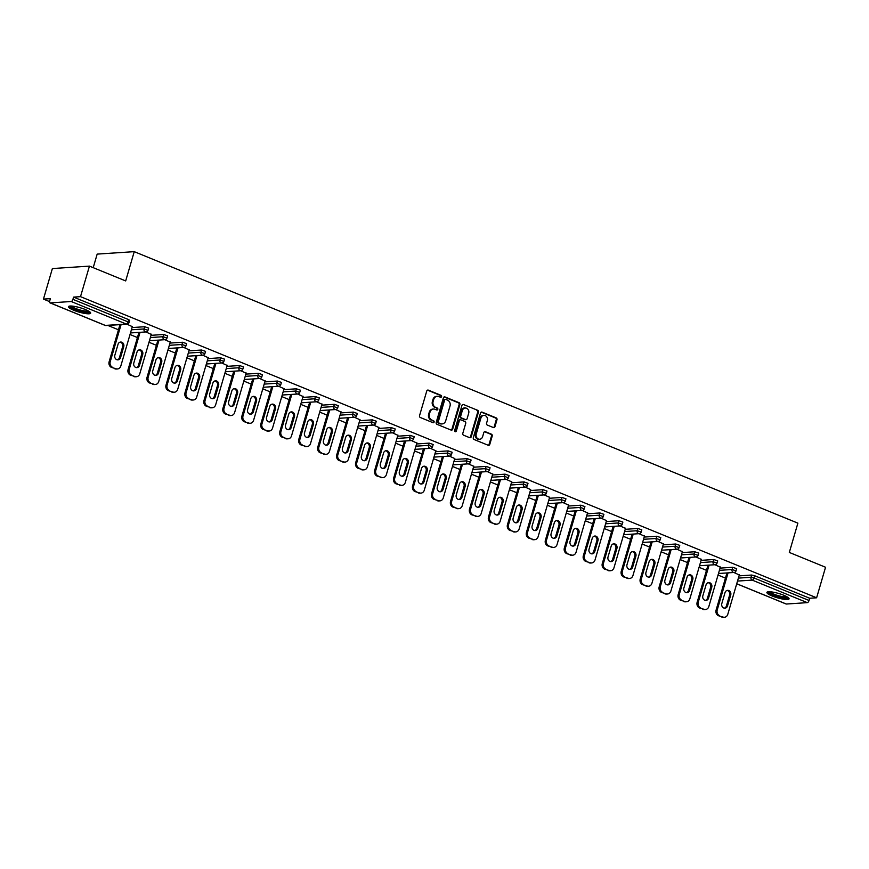 <?xml version="1.0" encoding="UTF-8"?>
<svg xmlns="http://www.w3.org/2000/svg" width="869" height="869" viewBox="0 0 869 869"><rect width="100%" height="100%" fill="white"/><g stroke="black" fill="none" stroke-linecap="round" stroke-linejoin="round"><path stroke-width="1.3" d="M441.582 396.622A1.021 0.88 86.2 0 0 441.028 395.33L428.341 390.138A1.456 1.26 86.2 0 0 426.755 391.017L419.542 415.654A1.456 1.26 86.2 0 0 420.335 417.511L433.023 422.703A1.021 0.88 86.2 0 0 433.577 420.781L431.936 420.107A4.649 4.03 86.2 0 1 429.405 414.165L430.003 412.112A4.649 4.03 86.2 0 1 433.512 409.038A4.649 4.03 86.2 0 1 435.097 409.299L436.749 409.972A1.021 0.88 86.2 0 0 437.303 408.05L435.662 407.387A4.649 4.03 86.2 0 1 433.12 401.445L433.729 399.392A4.649 4.03 86.2 0 1 437.237 396.307A4.649 4.03 86.2 0 1 438.823 396.568L440.464 397.242A1.021 0.88 86.2 0 0 441.582 396.622M440.431 397.231A1.021 0.88 86.2 0 0 440.29 395.373L427.602 390.181A1.456 1.26 86.2 0 0 427.483 390.148M432.99 422.682A1.021 0.88 86.2 0 0 432.838 420.835L431.936 420.107M436.716 409.962A1.021 0.88 86.2 0 0 436.564 408.104L435.662 407.387M783.762 595.243A11.558 2.259 -163.7 0 0 766.892 592.386A11.558 2.259 -163.7 0 0 772.193 596.004A11.558 2.259 -163.7 0 0 789.063 598.871A11.558 2.259 -163.7 0 0 783.762 595.243M85.347 309.527A11.558 2.259 -163.7 0 0 68.477 306.67A11.558 2.259 -163.7 0 0 73.778 310.287A11.558 2.259 -163.7 0 0 90.658 313.155A11.558 2.259 -163.7 0 0 85.347 309.527M493.375 427.548A1.456 1.26 86.2 0 0 494.972 426.668L496.992 419.749A1.456 1.26 86.2 0 0 496.199 417.891L482.11 412.134A1.456 1.26 86.2 0 0 480.514 413.014L473.312 437.65A1.456 1.26 86.2 0 0 474.105 439.508L488.193 445.265A1.456 1.26 86.2 0 0 489.779 444.385L492.223 436.042A1.456 1.26 86.2 0 0 491.43 434.185L485.402 431.719A1.456 1.26 86.2 0 0 483.816 432.599L482.599 436.738A3.889 3.367 86.2 0 1 476.212 434.12L480.959 417.902A3.889 3.367 86.2 0 1 487.346 420.52L486.553 423.225A1.456 1.26 86.2 0 0 487.346 425.082L493.375 427.548M50.228 302.89L105.312 325.419L126.287 324.039L71.204 301.51L50.228 302.89A2.227 1.021 -67.8 0 1 50 302.857A2.227 1.021 -67.8 0 1 49.729 300.87L50.38 298.643L43.45 299.099L52.379 268.564L89.442 266.12L125.679 280.937L134.239 251.652L797.883 523.149L789.313 552.434L825.55 567.251L816.621 597.796L80.513 296.655L73.583 297.111L72.931 299.338L128.015 321.878L128.666 319.64L73.583 297.111M89.442 266.12L80.513 296.655M459.875 404.563A1.456 1.26 86.2 0 0 459.082 402.705L444.993 396.948A1.456 1.26 86.2 0 0 443.396 397.828L436.195 422.464A1.456 1.26 86.2 0 0 436.988 424.322L451.076 430.079A1.456 1.26 86.2 0 0 452.662 429.199L459.875 404.563L459.125 404.617A1.456 1.26 86.2 0 0 458.332 402.76L444.255 397.003A1.456 1.26 86.2 0 0 444.135 396.959M463.557 404.541L477.635 410.298A1.456 1.26 86.2 0 1 478.428 412.156L471.226 436.792A1.456 1.26 86.2 0 1 469.629 437.672L463.601 435.206A1.456 1.26 86.2 0 1 462.808 433.349L465.73 423.366A1.456 1.26 86.2 0 0 464.937 421.508L460.939 419.868A1.456 1.26 86.2 0 0 459.343 420.748L456.301 431.154A1.021 0.88 86.2 0 1 454.639 430.47L461.96 405.421A1.456 1.26 86.2 0 1 463.557 404.541L477.635 410.298M134.239 251.652L97.176 254.106L93.211 267.663M71.204 301.51A2.227 1.021 -67.8 0 0 72.931 299.338M816.621 597.796L809.691 598.252L809.039 600.479A2.227 1.021 112.2 0 1 807.312 602.641L786.336 604.031A2.227 1.021 112.2 0 1 786.108 603.998A2.227 1.021 112.2 0 1 785.913 603.857M725.452 578.102L718.033 575.072M706.486 570.336L699.067 567.305M687.509 562.58L680.101 559.549M668.543 554.824L661.124 551.782M649.577 547.057L642.158 544.027M630.612 539.301L623.192 536.271M611.646 531.546L604.227 528.504M592.669 523.779L585.261 520.748M573.703 516.023L566.284 512.992M554.737 508.267L547.318 505.226M535.771 500.501L528.352 497.47M516.805 492.745L509.386 489.714M497.828 484.989L490.42 481.947M478.862 477.222L471.443 474.192M459.897 469.466L452.477 466.436M440.931 461.7L433.512 458.669M421.965 453.944L414.546 450.913M402.988 446.188L395.58 443.147M384.022 438.421L376.603 435.391M365.056 430.666L357.637 427.635M346.09 422.91L338.671 419.868M327.124 415.143L319.705 412.112M308.147 407.387L300.739 404.357M289.181 399.631L281.762 396.59M270.216 391.865L262.796 388.834M251.25 384.109L243.831 381.078M232.284 376.342L224.865 373.312M213.307 368.586L205.899 365.556M194.341 360.831L186.922 357.789M175.375 353.064L167.956 350.033M156.409 345.308L148.99 342.277M137.443 337.552L130.024 334.511M118.466 329.786L107.821 325.43M49.587 301.608L43.45 299.099M132.327 326.646L126.907 324.17M739.03 575.875L751.674 575.039L754.607 575.712L753.955 577.95L809.039 600.479M809.691 598.252L754.607 575.712M128.666 319.64L129.687 320.335L129.036 322.573L128.015 321.878A2.227 1.021 -67.8 0 1 126.287 324.039A2.227 1.923 86.2 0 0 127.048 324.17A2.227 2.227 0 0 0 129.036 322.573M732.708 567.283L736.662 568.652L736.01 570.879L732.056 569.51L732.708 567.283L720.064 568.12M713.742 559.527L717.696 560.896L717.044 563.123L713.08 561.754L713.742 559.527L701.098 560.353M694.765 551.761L698.73 553.129L698.079 555.367L694.114 553.998L694.765 551.761L682.132 552.597M675.8 544.005L679.754 545.374L679.102 547.6L675.148 546.232L675.8 544.005L663.166 544.841M656.834 536.238L660.788 537.618L660.136 539.845L656.182 538.476L656.834 536.238L644.19 537.075M637.868 528.482L641.822 529.851L641.17 532.089L637.216 530.72L637.868 528.482L625.224 529.319M618.902 520.727L622.856 522.095L622.204 524.322L618.239 522.953L618.902 520.727L606.258 521.563M599.925 512.96L603.89 514.329L603.238 516.566L599.273 515.198L599.925 512.96L587.292 513.796M580.959 505.204L584.913 506.573L584.261 508.81L580.307 507.431L580.959 505.204L568.326 506.04M561.993 497.448L565.947 498.817L565.295 501.044L561.341 499.675L561.993 497.448L549.349 498.274M543.027 489.681L546.981 491.05L546.329 493.288L542.375 491.919L543.027 489.681L530.383 490.518M524.061 481.926L528.015 483.294L527.364 485.521L523.399 484.152L524.061 481.926L511.417 482.762M505.085 474.17L509.049 475.539L508.398 477.765L504.433 476.397L505.085 474.17L492.451 474.995M486.119 466.403L490.073 467.772L489.421 470.01L485.467 468.641L486.119 466.403L473.486 467.24M467.153 458.647L471.107 460.016L470.455 462.243L466.501 460.874L467.153 458.647L454.509 459.484M448.187 450.892L452.141 452.26L451.489 454.487L447.535 453.118L448.187 450.892L435.543 451.717M429.221 443.125L433.175 444.493L432.523 446.731L428.569 445.362L429.221 443.125L416.577 443.961M410.244 435.369L414.209 436.738L413.557 438.964L409.592 437.596L410.244 435.369L397.611 436.205M391.278 427.602L395.232 428.982L394.58 431.209L390.626 429.84L391.278 427.602L378.645 428.439M372.312 419.846L376.266 421.215L375.614 423.453L371.66 422.073L372.312 419.846L359.668 420.683M353.346 412.091L357.3 413.459L356.648 415.686L352.695 414.317L353.346 412.091L340.702 412.916M334.38 404.324L338.334 405.693L337.683 407.93L333.729 406.562L334.38 404.324L321.736 405.16M315.404 396.568L319.368 397.937L318.717 400.164L314.752 398.795L315.404 396.568L302.77 397.405M296.438 388.812L300.392 390.181L299.74 392.408L295.786 391.039L296.438 388.812L283.805 389.638M277.472 381.046L281.426 382.414L280.774 384.652L276.82 383.283L277.472 381.046L264.828 381.882M258.506 373.29L262.46 374.658L261.808 376.885L257.854 375.517L258.506 373.29L245.862 374.126M239.54 365.534L243.494 366.903L242.842 369.129L238.888 367.761L239.54 365.534L226.896 366.36M220.563 357.767L224.528 359.136L223.876 361.374L219.911 360.005L220.563 357.767L207.93 358.604M201.597 350.011L205.551 351.38L204.899 353.607L200.945 352.238L201.597 350.011L188.964 350.848M182.631 342.245L186.585 343.624L185.933 345.851L181.979 344.482L182.631 342.245L169.987 343.081M163.665 334.489L167.619 335.858L166.967 338.095L163.014 336.716L163.665 334.489L151.021 335.325M144.699 326.733L148.653 328.102L148.002 330.329L144.048 328.96L144.699 326.733L132.055 327.559M151.293 334.413L145.883 331.936M170.259 342.169L164.849 339.692M189.225 349.935L183.815 347.448M208.191 357.691L202.781 355.215M227.167 365.447L221.747 362.97M246.133 373.214L240.724 370.737M265.099 380.97L259.69 378.493M284.065 388.725L278.656 386.249M303.031 396.492L297.622 394.015M322.008 404.248L316.588 401.771M340.974 412.004L335.564 409.527M359.94 419.77L354.53 417.294M378.906 427.526L373.496 425.05M397.872 435.293L392.462 432.805M416.848 443.049L411.428 440.572M435.814 450.805L430.405 448.328M454.78 458.571L449.371 456.084M473.746 466.327L468.337 463.85M492.712 474.083L487.303 471.606M511.689 481.85L506.269 479.373M530.655 489.605L525.245 487.129M549.621 497.361L544.211 494.885M568.587 505.128L563.177 502.651M587.553 512.884L582.143 510.407M606.529 520.64L601.109 518.163M625.495 528.406L620.086 525.93M644.461 536.162L639.052 533.685M663.427 543.929L658.018 541.441M682.393 551.685L676.984 549.208M701.37 559.44L695.95 556.964M720.336 567.207L714.915 564.731M739.302 574.963L733.892 572.486M437.237 396.307L436.499 396.351A4.649 4.03 86.2 0 0 432.979 399.436L433.729 399.392M434.924 407.431A4.649 4.03 86.2 0 1 432.382 401.489L432.979 399.436M433.512 409.038L432.773 409.082A4.649 4.03 86.2 0 0 429.264 412.167L430.003 412.112M431.198 420.161A4.649 4.03 86.2 0 1 428.656 414.22L429.264 412.167M451.196 430.122A1.456 1.26 86.2 0 0 451.923 429.253L459.125 404.617M445.743 399.403A1.021 0.88 86.2 0 0 444.635 400.022L438.313 421.639A1.021 0.88 86.2 0 0 438.867 422.942L440.594 423.648A4.649 4.03 86.2 0 0 442.18 423.909A4.649 4.03 86.2 0 0 445.688 420.835L450.012 406.051A4.649 4.03 86.2 0 0 447.481 400.109L445.743 399.403M445.004 399.447A1.021 0.88 86.2 0 0 443.885 400.066L444.635 400.022M442.18 423.909L441.441 423.963A4.649 4.03 86.2 0 1 439.855 423.703L438.117 422.997A1.021 0.88 86.2 0 1 437.563 421.693L443.885 400.066M469.749 437.715A1.456 1.26 86.2 0 0 470.487 436.846L477.689 412.21A1.456 1.26 86.2 0 0 476.896 410.353M460.451 419.792L459.701 419.836A1.456 1.26 86.2 0 0 458.604 420.802L455.562 431.198L456.301 431.154M455.16 431.752A1.021 0.88 86.2 0 0 455.562 431.198M468.76 412.992A3.889 3.367 86.2 0 0 462.384 410.385L460.711 416.099A1.456 1.26 86.2 0 0 461.504 417.956L465.502 419.586A1.456 1.26 86.2 0 0 467.098 418.706L468.76 412.992M465.317 407.811L464.578 407.854A3.889 3.367 86.2 0 0 461.635 410.429L462.384 410.385M465.99 419.673L465.252 419.716A1.456 1.26 86.2 0 1 464.763 419.64L460.766 418A1.456 1.26 86.2 0 1 459.962 416.142L461.635 410.429M483.892 415.328L483.153 415.382A3.889 3.367 86.2 0 0 480.22 417.956L480.959 417.902M479.666 439.312L478.928 439.356A3.889 3.367 86.2 0 1 475.473 434.174L480.22 417.956M488.313 445.308A1.456 1.26 86.2 0 0 489.041 444.439L491.485 436.086A1.456 1.26 86.2 0 0 490.692 434.228L484.663 431.763A1.456 1.26 86.2 0 0 484.544 431.719M493.494 427.581A1.456 1.26 86.2 0 0 494.222 426.712L496.242 419.803A1.456 1.26 86.2 0 0 495.449 417.946L481.372 412.178A1.456 1.26 86.2 0 0 481.252 412.145M111.547 367.435L115.935 368.706L111.547 367.435A4.443 3.845 -93.8 0 1 109.125 361.765L119.976 324.626M115.935 368.706A4.443 3.845 86.2 0 0 117.456 368.956L116.348 369.032A4.443 3.845 -93.8 0 1 114.827 368.782M120.107 342.136A3.476 3.009 -93.8 0 1 122.627 346.764L119.444 357.637A3.476 3.009 -93.8 0 1 117.369 359.842M109.125 361.765L110.233 361.689L121.095 324.561M110.233 361.689A4.443 3.845 86.2 0 0 112.655 367.359M117.456 368.956A4.443 3.845 86.2 0 0 120.813 366.012L132.392 326.418M118.021 344.352A3.476 3.009 -93.8 0 1 123.746 346.688L120.563 357.561A3.476 3.009 -93.8 0 1 114.849 355.225L118.021 344.352M130.513 375.202L134.912 376.462L130.513 375.202A4.443 3.845 -93.8 0 1 128.091 369.521L138.942 332.392M134.912 376.462A4.443 3.845 86.2 0 0 136.422 376.722L135.314 376.788A4.443 3.845 -93.8 0 1 133.793 376.538M139.073 349.903A3.476 3.009 -93.8 0 1 141.593 354.519L138.421 365.393A3.476 3.009 -93.8 0 1 136.335 367.598M128.091 369.521L129.199 369.444L140.061 332.316M129.199 369.444A4.443 3.845 86.2 0 0 131.621 375.126M136.422 376.722A4.443 3.845 86.2 0 0 139.779 373.779L151.358 334.174M136.998 352.108A3.476 3.009 -93.8 0 1 142.712 354.443L139.529 365.317A3.476 3.009 -93.8 0 1 133.815 362.981L136.998 352.108M149.479 382.957L153.878 384.228L149.479 382.957A4.443 3.845 -93.8 0 1 147.057 377.276L157.919 340.148M153.878 384.228A4.443 3.845 86.2 0 0 155.388 384.478L154.28 384.554A4.443 3.845 -93.8 0 1 152.759 384.304M158.039 357.659A3.476 3.009 -93.8 0 1 160.569 362.275L157.387 373.159A3.476 3.009 -93.8 0 1 155.312 375.365M147.057 377.276L148.165 377.211L159.027 340.072M148.165 377.211A4.443 3.845 86.2 0 0 150.598 382.881M155.388 384.478A4.443 3.845 86.2 0 0 158.745 381.534L170.324 341.93M155.964 359.864A3.476 3.009 -93.8 0 1 161.677 362.199L158.495 373.083A3.476 3.009 -93.8 0 1 152.781 370.748L155.964 359.864M168.445 390.713L172.844 391.984L168.445 390.713A4.443 3.845 -93.8 0 1 166.022 385.043L176.885 347.915M172.844 391.984A4.443 3.845 86.2 0 0 174.365 392.234L173.246 392.31A4.443 3.845 -93.8 0 1 171.736 392.06M177.004 365.414A3.476 3.009 -93.8 0 1 179.535 370.042L176.353 380.915A3.476 3.009 -93.8 0 1 174.278 383.12M166.022 385.043L167.141 384.967L177.993 347.839M167.141 384.967A4.443 3.845 86.2 0 0 169.564 390.648M174.365 392.234A4.443 3.845 86.2 0 0 177.71 389.29L189.29 349.696M174.93 367.63A3.476 3.009 -93.8 0 1 180.643 369.966L177.461 380.839A3.476 3.009 -93.8 0 1 171.747 378.504L174.93 367.63M187.422 398.48L191.81 399.751L187.422 398.48A4.443 3.845 -93.8 0 1 184.988 392.799L195.851 355.671M191.81 399.751A4.443 3.845 86.2 0 0 193.331 400.001L192.212 400.066A4.443 3.845 -93.8 0 1 190.702 399.816M195.97 373.181A3.476 3.009 -93.8 0 1 198.501 377.798L195.319 388.671A3.476 3.009 -93.8 0 1 193.244 390.876M184.988 392.799L186.107 392.723L196.959 355.595M186.107 392.723A4.443 3.845 86.2 0 0 188.53 398.404M193.331 400.001A4.443 3.845 86.2 0 0 196.687 397.057L208.267 357.452M193.896 375.386A3.476 3.009 -93.8 0 1 199.609 377.722L196.437 388.595A3.476 3.009 -93.8 0 1 190.713 386.26L193.896 375.386M206.387 406.236L210.776 407.507L206.387 406.236A4.443 3.845 -93.8 0 1 203.965 400.566L214.817 363.427M210.776 407.507A4.443 3.845 86.2 0 0 212.297 407.757L211.189 407.833A4.443 3.845 -93.8 0 1 209.668 407.583M214.947 380.937A3.476 3.009 -93.8 0 1 217.467 385.554L214.285 396.438A3.476 3.009 -93.8 0 1 212.21 398.643M203.965 400.566L205.073 400.49L215.936 363.361M205.073 400.49A4.443 3.845 86.2 0 0 207.495 406.16M212.297 407.757A4.443 3.845 86.2 0 0 215.653 404.813L227.233 365.219M212.862 383.142A3.476 3.009 -93.8 0 1 218.586 385.488L215.403 396.362A3.476 3.009 -93.8 0 1 209.69 394.026L212.862 383.142M89.474 311.634A9.993 1.955 16.3 0 1 84.499 311.862A9.993 1.955 16.3 0 1 74.821 309.092A9.993 1.955 16.3 0 1 70.28 306.018M71.377 306.029A9.255 1.803 -163.7 0 0 84.358 310.939A9.255 1.803 -163.7 0 0 88.551 311.048M69.053 306.203A11.482 2.238 -163.7 0 0 85.184 312.319A11.482 2.238 -163.7 0 0 90.409 312.449M787.89 597.351A9.993 1.955 16.3 0 1 782.915 597.579A9.993 1.955 16.3 0 1 773.236 594.809A9.993 1.955 16.3 0 1 768.696 591.735M769.793 591.746A9.255 1.803 -163.7 0 0 782.773 596.655A9.255 1.803 -163.7 0 0 786.966 596.764M767.468 591.919A11.482 2.238 -163.7 0 0 783.588 598.035A11.482 2.238 -163.7 0 0 788.824 598.165M225.353 413.992L229.753 415.263L225.353 413.992A4.443 3.845 -93.8 0 1 222.931 408.321L233.783 371.193M229.753 415.263A4.443 3.845 86.2 0 0 231.263 415.512L230.155 415.588A4.443 3.845 -93.8 0 1 228.634 415.339M233.913 388.693A3.476 3.009 -93.8 0 1 236.433 393.32L233.261 404.194A3.476 3.009 -93.8 0 1 231.176 406.399M222.931 408.321L224.039 408.245L234.902 371.117M224.039 408.245A4.443 3.845 86.2 0 0 226.461 413.926M231.263 415.512A4.443 3.845 86.2 0 0 234.619 412.579L246.199 372.975M231.838 390.909A3.476 3.009 -93.8 0 1 237.552 393.244L234.369 404.118A3.476 3.009 -93.8 0 1 228.656 401.782L231.838 390.909M244.319 421.758L248.719 423.029L244.319 421.758A4.443 3.845 -93.8 0 1 241.897 416.077L252.76 378.949M248.719 423.029A4.443 3.845 86.2 0 0 250.229 423.279L249.121 423.355A4.443 3.845 -93.8 0 1 247.6 423.094M252.879 396.46A3.476 3.009 -93.8 0 1 255.41 401.076L252.227 411.949A3.476 3.009 -93.8 0 1 250.153 414.165M241.897 416.077L243.005 416.012L253.867 378.873M243.005 416.012A4.443 3.845 86.2 0 0 245.438 421.682M250.229 423.279A4.443 3.845 86.2 0 0 253.585 420.335L265.164 380.731M250.804 398.665A3.476 3.009 -93.8 0 1 256.518 401L253.335 411.884A3.476 3.009 -93.8 0 1 247.622 409.538L250.804 398.665M263.285 429.514L267.685 430.785L263.285 429.514A4.443 3.845 -93.8 0 1 260.863 423.844L271.725 386.705M267.685 430.785A4.443 3.845 86.2 0 0 269.205 431.035L268.087 431.111A4.443 3.845 -93.8 0 1 266.577 430.861M271.845 404.215A3.476 3.009 -93.8 0 1 274.376 408.832L271.193 419.716A3.476 3.009 -93.8 0 1 269.118 421.921M260.863 423.844L261.982 423.768L272.833 386.64M261.982 423.768A4.443 3.845 86.2 0 0 264.404 429.438M269.205 431.035A4.443 3.845 86.2 0 0 272.551 428.091L284.13 388.497M269.77 406.42A3.476 3.009 -93.8 0 1 275.484 408.767L272.301 419.64A3.476 3.009 -93.8 0 1 266.587 417.305L269.77 406.42M282.262 437.27L286.651 438.541L282.262 437.27A4.443 3.845 -93.8 0 1 279.829 431.6L290.691 394.472M286.651 438.541A4.443 3.845 86.2 0 0 288.171 438.791L287.052 438.867A4.443 3.845 -93.8 0 1 285.543 438.617M290.811 411.982A3.476 3.009 -93.8 0 1 293.342 416.599L290.159 427.472A3.476 3.009 -93.8 0 1 288.084 429.677M279.829 431.6L280.948 431.524L291.799 394.396M280.948 431.524A4.443 3.845 86.2 0 0 283.37 437.205M288.171 438.791A4.443 3.845 86.2 0 0 291.528 435.858L303.107 396.253M288.736 414.187A3.476 3.009 -93.8 0 1 294.45 416.523L291.278 427.396A3.476 3.009 -93.8 0 1 285.553 425.06L288.736 414.187M301.228 445.037L305.616 446.308L301.228 445.037A4.443 3.845 -93.8 0 1 298.806 439.356L309.657 402.228M305.616 446.308A4.443 3.845 86.2 0 0 307.137 446.557L306.029 446.633A4.443 3.845 -93.8 0 1 304.508 446.373M309.788 419.738A3.476 3.009 -93.8 0 1 312.308 424.354L309.125 435.228A3.476 3.009 -93.8 0 1 307.05 437.444M298.806 439.356L299.914 439.29L310.776 402.151M299.914 439.29A4.443 3.845 86.2 0 0 302.336 444.961M307.137 446.557A4.443 3.845 86.2 0 0 310.494 443.614L322.073 404.009M307.702 421.943A3.476 3.009 -93.8 0 1 313.427 424.278L310.244 435.163A3.476 3.009 -93.8 0 1 304.53 432.816L307.702 421.943M320.194 452.792L324.593 454.063L320.194 452.792A4.443 3.845 -93.8 0 1 317.772 447.122L328.623 409.983M324.593 454.063A4.443 3.845 86.2 0 0 326.103 454.313L324.995 454.389A4.443 3.845 -93.8 0 1 323.474 454.139M328.754 427.494A3.476 3.009 -93.8 0 1 331.274 432.121L328.102 442.994A3.476 3.009 -93.8 0 1 326.016 445.2M317.772 447.122L318.88 447.046L329.742 409.918M318.88 447.046A4.443 3.845 86.2 0 0 321.302 452.716M326.103 454.313A4.443 3.845 86.2 0 0 329.46 451.369L341.039 411.776M326.679 429.71A3.476 3.009 -93.8 0 1 332.392 432.045L329.21 442.918A3.476 3.009 -93.8 0 1 323.496 440.583L326.679 429.71M339.16 460.559L343.559 461.819L339.16 460.559A4.443 3.845 -93.8 0 1 336.737 454.878L347.6 417.75M343.559 461.819A4.443 3.845 86.2 0 0 345.069 462.08L343.961 462.145A4.443 3.845 -93.8 0 1 342.44 461.895M347.719 435.26A3.476 3.009 -93.8 0 1 350.25 439.877L347.068 450.75A3.476 3.009 -93.8 0 1 344.993 452.955M336.737 454.878L337.845 454.802L348.708 417.674M337.845 454.802A4.443 3.845 86.2 0 0 340.279 460.483M345.069 462.08A4.443 3.845 86.2 0 0 348.426 459.136L360.005 419.531M345.645 437.465A3.476 3.009 -93.8 0 1 351.358 439.801L348.176 450.674A3.476 3.009 -93.8 0 1 342.462 448.339L345.645 437.465M358.126 468.315L362.525 469.586L358.126 468.315A4.443 3.845 -93.8 0 1 355.703 462.634L366.566 425.506M362.525 469.586A4.443 3.845 86.2 0 0 364.046 469.836L362.927 469.912A4.443 3.845 -93.8 0 1 361.417 469.662M366.685 443.016A3.476 3.009 -93.8 0 1 369.216 447.633L366.034 458.506A3.476 3.009 -93.8 0 1 363.959 460.722M355.703 462.634L356.822 462.569L367.674 425.43M356.822 462.569A4.443 3.845 86.2 0 0 359.245 468.239M364.046 469.836A4.443 3.845 86.2 0 0 367.391 466.892L378.971 427.287M364.611 445.221A3.476 3.009 -93.8 0 1 370.324 447.557L367.142 458.441A3.476 3.009 -93.8 0 1 361.428 456.106L364.611 445.221M377.103 476.071L381.491 477.342L377.103 476.071A4.443 3.845 -93.8 0 1 374.669 470.401L385.532 433.273M381.491 477.342A4.443 3.845 86.2 0 0 383.012 477.592L381.893 477.668A4.443 3.845 -93.8 0 1 380.383 477.418M385.651 450.772A3.476 3.009 -93.8 0 1 388.182 455.399L385 466.273A3.476 3.009 -93.8 0 1 382.925 468.478M374.669 470.401L375.788 470.325L386.64 433.197M375.788 470.325A4.443 3.845 86.2 0 0 378.211 476.006M383.012 477.592A4.443 3.845 86.2 0 0 386.368 474.648L397.948 435.054M383.577 452.988A3.476 3.009 -93.8 0 1 389.29 455.323L386.118 466.197A3.476 3.009 -93.8 0 1 380.394 463.861L383.577 452.988M396.068 483.837L400.457 485.108L396.068 483.837A4.443 3.845 -93.8 0 1 393.646 478.156L404.498 441.028M400.457 485.108A4.443 3.845 86.2 0 0 401.978 485.358L400.87 485.423A4.443 3.845 -93.8 0 1 399.349 485.174M404.628 458.539A3.476 3.009 -93.8 0 1 407.148 463.155L403.966 474.029A3.476 3.009 -93.8 0 1 401.891 476.234M393.646 478.156L394.754 478.08L405.617 440.952M394.754 478.08A4.443 3.845 86.2 0 0 397.176 483.761M401.978 485.358A4.443 3.845 86.2 0 0 405.334 482.414L416.914 442.81M402.543 460.744A3.476 3.009 -93.8 0 1 408.267 463.079L405.084 473.953A3.476 3.009 -93.8 0 1 399.371 471.617L402.543 460.744M415.034 491.593L419.434 492.864L415.034 491.593A4.443 3.845 -93.8 0 1 412.612 485.923L423.464 448.784M419.434 492.864A4.443 3.845 86.2 0 0 420.944 493.114L419.836 493.19A4.443 3.845 -93.8 0 1 418.315 492.94M423.594 466.295A3.476 3.009 -93.8 0 1 426.114 470.911L422.942 481.795A3.476 3.009 -93.8 0 1 420.857 484M412.612 485.923L413.72 485.847L424.583 448.708M413.72 485.847A4.443 3.845 86.2 0 0 416.142 491.517M420.944 493.114A4.443 3.845 86.2 0 0 424.3 490.17L435.88 450.577M421.519 468.5A3.476 3.009 -93.8 0 1 427.233 470.846L424.05 481.719A3.476 3.009 -93.8 0 1 418.337 479.384L421.519 468.5M434 499.349L438.4 500.62L434 499.349A4.443 3.845 -93.8 0 1 431.578 493.679L442.44 456.551M438.4 500.62A4.443 3.845 86.2 0 0 439.91 500.87L438.802 500.946A4.443 3.845 -93.8 0 1 437.281 500.696M442.56 474.05A3.476 3.009 -93.8 0 1 445.091 478.678L441.908 489.551A3.476 3.009 -93.8 0 1 439.833 491.756M431.578 493.679L432.686 493.603L443.548 456.475M432.686 493.603A4.443 3.845 86.2 0 0 435.119 499.284M439.91 500.87A4.443 3.845 86.2 0 0 443.266 497.937L454.845 458.332M440.485 476.266A3.476 3.009 -93.8 0 1 446.199 478.602L443.016 489.475A3.476 3.009 -93.8 0 1 437.303 487.14L440.485 476.266M452.966 507.116L457.366 508.387L452.966 507.116A4.443 3.845 -93.8 0 1 450.544 501.435L461.406 464.307M457.366 508.387A4.443 3.845 86.2 0 0 458.886 508.637L457.767 508.702A4.443 3.845 -93.8 0 1 456.258 508.452M461.526 481.817A3.476 3.009 -93.8 0 1 464.057 486.434L460.874 497.307A3.476 3.009 -93.8 0 1 458.799 499.523M450.544 501.435L451.663 501.37L462.514 464.231M451.663 501.37A4.443 3.845 86.2 0 0 454.085 507.04M458.886 508.637A4.443 3.845 86.2 0 0 462.232 505.693L473.811 466.088M459.451 484.022A3.476 3.009 -93.8 0 1 465.165 486.358L461.982 497.242A3.476 3.009 -93.8 0 1 456.268 494.895L459.451 484.022M471.943 514.872L476.331 516.143L471.943 514.872A4.443 3.845 -93.8 0 1 469.51 509.201L480.372 472.063M476.331 516.143A4.443 3.845 86.2 0 0 477.852 516.392L476.733 516.468A4.443 3.845 -93.8 0 1 475.224 516.219M480.492 489.573A3.476 3.009 -93.8 0 1 483.023 494.189L479.84 505.074A3.476 3.009 -93.8 0 1 477.765 507.279M469.51 509.201L470.629 509.125L481.48 471.997M470.629 509.125A4.443 3.845 86.2 0 0 473.051 514.796M477.852 516.392A4.443 3.845 86.2 0 0 481.209 513.449L492.788 473.855M478.417 491.778A3.476 3.009 -93.8 0 1 484.131 494.124L480.959 504.998A3.476 3.009 -93.8 0 1 475.234 502.662L478.417 491.778M490.909 522.627L495.297 523.898L490.909 522.627A4.443 3.845 -93.8 0 1 488.487 516.957L499.338 479.829M495.297 523.898A4.443 3.845 86.2 0 0 496.818 524.148L495.71 524.224A4.443 3.845 -93.8 0 1 494.189 523.974M499.469 497.34A3.476 3.009 -93.8 0 1 501.989 501.956L498.806 512.829A3.476 3.009 -93.8 0 1 496.731 515.035M488.487 516.957L489.595 516.881L500.457 479.753M489.595 516.881A4.443 3.845 86.2 0 0 492.017 522.562M496.818 524.148A4.443 3.845 86.2 0 0 500.175 521.215L511.754 481.611M497.383 499.545A3.476 3.009 -93.8 0 1 503.108 501.88L499.925 512.753A3.476 3.009 -93.8 0 1 494.211 510.418L497.383 499.545M509.875 530.394L514.274 531.665L509.875 530.394A4.443 3.845 -93.8 0 1 507.453 524.713L518.304 487.585M514.274 531.665A4.443 3.845 86.2 0 0 515.784 531.915L514.676 531.991A4.443 3.845 -93.8 0 1 513.155 531.73M518.435 505.095A3.476 3.009 -93.8 0 1 520.955 509.712L517.783 520.585A3.476 3.009 -93.8 0 1 515.697 522.801M507.453 524.713L508.561 524.648L519.423 487.509M508.561 524.648A4.443 3.845 86.2 0 0 510.983 530.318M515.784 531.915A4.443 3.845 86.2 0 0 519.141 528.971L530.72 489.366M516.36 507.3A3.476 3.009 -93.8 0 1 522.073 509.636L518.891 520.52A3.476 3.009 -93.8 0 1 513.177 518.174L516.36 507.3M528.841 538.15L533.24 539.421L528.841 538.15A4.443 3.845 -93.8 0 1 526.418 532.48L537.281 495.341M533.24 539.421A4.443 3.845 86.2 0 0 534.75 539.671L533.642 539.747A4.443 3.845 -93.8 0 1 532.121 539.497M537.4 512.851A3.476 3.009 -93.8 0 1 539.931 517.468L536.749 528.352A3.476 3.009 -93.8 0 1 534.674 530.557M526.418 532.48L527.526 532.404L538.389 495.276M527.526 532.404A4.443 3.845 86.2 0 0 529.96 538.074M534.75 539.671A4.443 3.845 86.2 0 0 538.107 536.727L549.686 497.133M535.326 515.067A3.476 3.009 -93.8 0 1 541.039 517.403L537.857 528.276A3.476 3.009 -93.8 0 1 532.143 525.941L535.326 515.067M547.807 545.917L552.206 547.177L547.807 545.917A4.443 3.845 -93.8 0 1 545.384 540.236L556.247 503.108M552.206 547.177A4.443 3.845 86.2 0 0 553.727 547.437L552.608 547.503A4.443 3.845 -93.8 0 1 551.098 547.253M556.366 520.618A3.476 3.009 -93.8 0 1 558.897 525.234L555.715 536.108A3.476 3.009 -93.8 0 1 553.64 538.313M545.384 540.236L546.503 540.16L557.355 503.032M546.503 540.16A4.443 3.845 86.2 0 0 548.926 545.841M553.727 547.437A4.443 3.845 86.2 0 0 557.072 544.494L568.652 504.889M554.292 522.823A3.476 3.009 -93.8 0 1 560.005 525.158L556.823 536.032A3.476 3.009 -93.8 0 1 551.109 533.696L554.292 522.823M566.784 553.672L571.172 554.943L566.784 553.672A4.443 3.845 -93.8 0 1 564.35 547.991L575.213 510.863M571.172 554.943A4.443 3.845 86.2 0 0 572.693 555.193L571.574 555.269A4.443 3.845 -93.8 0 1 570.064 555.019M575.332 528.374A3.476 3.009 -93.8 0 1 577.863 532.99L574.681 543.864A3.476 3.009 -93.8 0 1 572.606 546.08M564.35 547.991L565.469 547.926L576.321 510.787M565.469 547.926A4.443 3.845 86.2 0 0 567.891 553.596M572.693 555.193A4.443 3.845 86.2 0 0 576.049 552.249L587.629 512.645M573.258 530.579A3.476 3.009 -93.8 0 1 578.971 532.914L575.799 543.798A3.476 3.009 -93.8 0 1 570.075 541.452L573.258 530.579M585.749 561.428L590.138 562.699L585.749 561.428A4.443 3.845 -93.8 0 1 583.327 555.758L594.179 518.619M590.138 562.699A4.443 3.845 86.2 0 0 591.659 562.949L590.551 563.025A4.443 3.845 -93.8 0 1 589.03 562.775M594.309 536.13A3.476 3.009 -93.8 0 1 596.829 540.757L593.646 551.63A3.476 3.009 -93.8 0 1 591.572 553.835M583.327 555.758L584.435 555.682L595.298 518.554M584.435 555.682A4.443 3.845 86.2 0 0 586.857 561.363M591.659 562.949A4.443 3.845 86.2 0 0 595.015 560.005L606.595 520.412M592.224 538.346A3.476 3.009 -93.8 0 1 597.948 540.681L594.765 551.554A3.476 3.009 -93.8 0 1 589.052 549.219L592.224 538.346M604.715 569.195L609.115 570.466L604.715 569.195A4.443 3.845 -93.8 0 1 602.293 563.514L613.145 526.386M609.115 570.466A4.443 3.845 86.2 0 0 610.625 570.716L609.517 570.781A4.443 3.845 -93.8 0 1 607.996 570.531M613.275 543.896A3.476 3.009 -93.8 0 1 615.795 548.513L612.623 559.386A3.476 3.009 -93.8 0 1 610.538 561.591M602.293 563.514L603.401 563.438L614.264 526.31M603.401 563.438A4.443 3.845 86.2 0 0 605.823 569.119M610.625 570.716A4.443 3.845 86.2 0 0 613.981 567.772L625.561 528.167M611.2 546.101A3.476 3.009 -93.8 0 1 616.914 548.437L613.731 559.31A3.476 3.009 -93.8 0 1 608.018 556.975L611.2 546.101M623.681 576.951L628.081 578.222L623.681 576.951A4.443 3.845 -93.8 0 1 621.259 571.281L632.121 534.142M628.081 578.222A4.443 3.845 86.2 0 0 629.591 578.472L628.483 578.548A4.443 3.845 -93.8 0 1 626.962 578.298M632.241 551.652A3.476 3.009 -93.8 0 1 634.772 556.269L631.589 567.153A3.476 3.009 -93.8 0 1 629.514 569.358M621.259 571.281L622.367 571.205L633.229 534.066M622.367 571.205A4.443 3.845 86.2 0 0 624.8 576.875M629.591 578.472A4.443 3.845 86.2 0 0 632.947 575.528L644.526 535.934M630.166 553.857A3.476 3.009 -93.8 0 1 635.88 556.203L632.697 567.077A3.476 3.009 -93.8 0 1 626.984 564.741L630.166 553.857M642.647 584.707L647.047 585.978L642.647 584.707A4.443 3.845 -93.8 0 1 640.225 579.036L651.087 541.908M647.047 585.978A4.443 3.845 86.2 0 0 648.567 586.227L647.448 586.303A4.443 3.845 -93.8 0 1 645.939 586.054M651.207 559.408A3.476 3.009 -93.8 0 1 653.738 564.035L650.555 574.909A3.476 3.009 -93.8 0 1 648.48 577.114M640.225 579.036L641.344 578.96L652.195 541.832M641.344 578.96A4.443 3.845 86.2 0 0 643.766 584.641M648.567 586.227A4.443 3.845 86.2 0 0 651.913 583.295L663.492 543.69M649.132 561.624A3.476 3.009 -93.8 0 1 654.846 563.959L651.663 574.833A3.476 3.009 -93.8 0 1 645.949 572.497L649.132 561.624M661.624 592.473L666.012 593.744L661.624 592.473A4.443 3.845 -93.8 0 1 659.191 586.792L670.053 549.664M666.012 593.744A4.443 3.845 86.2 0 0 667.533 593.994L666.414 594.059A4.443 3.845 -93.8 0 1 664.904 593.809M670.173 567.175A3.476 3.009 -93.8 0 1 672.704 571.791L669.521 582.664A3.476 3.009 -93.8 0 1 667.446 584.88M659.191 586.792L660.31 586.716L671.161 549.588M660.31 586.716A4.443 3.845 86.2 0 0 662.732 592.397M667.533 593.994A4.443 3.845 86.2 0 0 670.89 591.05L682.469 551.446M668.098 569.38A3.476 3.009 -93.8 0 1 673.812 571.715L670.64 582.599A3.476 3.009 -93.8 0 1 664.915 580.253L668.098 569.38M680.59 600.229L684.978 601.5L680.59 600.229A4.443 3.845 -93.8 0 1 678.168 594.559L689.019 557.42M684.978 601.5A4.443 3.845 86.2 0 0 686.499 601.75L685.391 601.826A4.443 3.845 -93.8 0 1 683.87 601.576M689.15 574.93A3.476 3.009 -93.8 0 1 691.67 579.547L688.487 590.431A3.476 3.009 -93.8 0 1 686.412 592.636M678.168 594.559L679.276 594.483L690.138 557.355M679.276 594.483A4.443 3.845 86.2 0 0 681.698 600.153M686.499 601.75A4.443 3.845 86.2 0 0 689.856 598.806L701.435 559.212M687.064 577.135A3.476 3.009 -93.8 0 1 692.789 579.482L689.606 590.355A3.476 3.009 -93.8 0 1 683.892 588.02L687.064 577.135M699.556 607.985L703.955 609.256L699.556 607.985A4.443 3.845 -93.8 0 1 697.134 602.315L707.985 565.187M703.955 609.256A4.443 3.845 86.2 0 0 705.465 609.506L704.357 609.582A4.443 3.845 -93.8 0 1 702.836 609.332M708.116 582.697A3.476 3.009 -93.8 0 1 710.636 587.314L707.464 598.187A3.476 3.009 -93.8 0 1 705.378 600.392M697.134 602.315L698.241 602.239L709.104 565.111M698.241 602.239A4.443 3.845 86.2 0 0 700.664 607.92M705.465 609.506A4.443 3.845 86.2 0 0 708.822 606.573L720.401 566.968M706.041 584.902A3.476 3.009 -93.8 0 1 711.754 587.238L708.572 598.111A3.476 3.009 -93.8 0 1 702.858 595.776L706.041 584.902M718.522 615.752L722.921 617.023L718.522 615.752A4.443 3.845 -93.8 0 1 716.099 610.071L726.962 572.943M722.921 617.023A4.443 3.845 86.2 0 0 724.431 617.272L723.323 617.348A4.443 3.845 -93.8 0 1 721.802 617.088M727.081 590.453A3.476 3.009 -93.8 0 1 729.612 595.069L726.43 605.943A3.476 3.009 -93.8 0 1 724.355 608.159M716.099 610.071L717.207 610.005L728.07 572.867M717.207 610.005A4.443 3.845 86.2 0 0 719.641 615.676M724.431 617.272A4.443 3.845 86.2 0 0 727.787 614.329L739.367 574.724M725.007 592.658A3.476 3.009 -93.8 0 1 730.72 594.993L727.538 605.878A3.476 3.009 -93.8 0 1 721.824 603.531L725.007 592.658M440.29 395.373L441.028 395.33M432.838 420.835L433.577 420.781M436.564 408.104L437.303 408.05M104.888 325.256A2.227 1.021 -67.8 0 0 105.084 325.386A2.227 1.021 -67.8 0 0 105.312 325.419A2.227 1.923 86.2 0 0 106.072 325.549L127.048 324.17M807.312 602.641L752.228 580.112L737.509 581.079M736.738 583.74L786.336 604.031M738.378 578.102L751.022 577.277L753.955 577.95A2.227 1.021 112.2 0 1 752.228 580.112A2.227 1.923 -93.8 0 1 751.022 577.277L751.674 575.039M131.404 329.796L144.048 328.96A2.227 1.923 -93.8 0 0 145.253 331.795A2.227 1.923 86.2 0 0 146.014 331.925A2.227 2.227 0 0 0 148.002 330.329M150.37 337.552L163.014 336.716A2.227 1.923 -93.8 0 0 164.219 339.562A2.227 1.923 86.2 0 0 164.98 339.681A2.227 2.227 0 0 0 166.967 338.095M169.336 345.319L181.979 344.482A2.227 1.923 -93.8 0 0 183.196 347.318A2.227 1.923 86.2 0 0 183.946 347.448A2.227 2.227 0 0 0 185.933 345.851M188.312 353.075L200.945 352.238A2.227 1.923 -93.8 0 0 202.162 355.073A2.227 1.923 86.2 0 0 202.911 355.204A2.227 2.227 0 0 0 204.899 353.607M207.278 360.831L219.911 360.005A2.227 1.923 -93.8 0 0 221.128 362.84A2.227 1.923 86.2 0 0 221.888 362.96A2.227 2.227 0 0 0 223.876 361.374M226.244 368.597L238.888 367.761A2.227 1.923 -93.8 0 0 240.094 370.596A2.227 1.923 86.2 0 0 240.854 370.726A2.227 2.227 0 0 0 242.842 369.129M245.21 376.353L257.854 375.517A2.227 1.923 -93.8 0 0 259.06 378.363A2.227 1.923 86.2 0 0 259.82 378.482A2.227 2.227 0 0 0 261.808 376.885M264.176 384.109L276.82 383.283A2.227 1.923 -93.8 0 0 278.037 386.118A2.227 1.923 86.2 0 0 278.786 386.238A2.227 2.227 0 0 0 280.774 384.652M283.153 391.876L295.786 391.039A2.227 1.923 -93.8 0 0 297.002 393.874A2.227 1.923 86.2 0 0 297.752 394.005A2.227 2.227 0 0 0 299.74 392.408M302.119 399.631L314.752 398.795A2.227 1.923 -93.8 0 0 315.968 401.641A2.227 1.923 86.2 0 0 316.729 401.76A2.227 2.227 0 0 0 318.717 400.164M321.085 407.398L333.729 406.562A2.227 1.923 -93.8 0 0 334.934 409.397A2.227 1.923 86.2 0 0 335.695 409.527A2.227 2.227 0 0 0 337.683 407.93M340.051 415.154L352.695 414.317A2.227 1.923 -93.8 0 0 353.9 417.153A2.227 1.923 86.2 0 0 354.661 417.283A2.227 2.227 0 0 0 356.648 415.686M359.016 422.91L371.66 422.073A2.227 1.923 -93.8 0 0 372.877 424.919A2.227 1.923 86.2 0 0 373.627 425.039A2.227 2.227 0 0 0 375.614 423.453M377.982 430.676L390.626 429.84A2.227 1.923 -93.8 0 0 391.843 432.675A2.227 1.923 86.2 0 0 392.592 432.805A2.227 2.227 0 0 0 394.58 431.209M396.959 438.432L409.592 437.596A2.227 1.923 -93.8 0 0 410.809 440.431A2.227 1.923 86.2 0 0 411.569 440.561A2.227 2.227 0 0 0 413.557 438.964M415.925 446.188L428.569 445.362A2.227 1.923 -93.8 0 0 429.775 448.198A2.227 1.923 86.2 0 0 430.535 448.317A2.227 2.227 0 0 0 432.523 446.731M434.891 453.955L447.535 453.118A2.227 1.923 -93.8 0 0 448.741 455.953A2.227 1.923 86.2 0 0 449.501 456.084A2.227 2.227 0 0 0 451.489 454.487M453.857 461.711L466.501 460.874A2.227 1.923 -93.8 0 0 467.707 463.709A2.227 1.923 86.2 0 0 468.467 463.84A2.227 2.227 0 0 0 470.455 462.243M472.823 469.466L485.467 468.641A2.227 1.923 -93.8 0 0 486.683 471.476A2.227 1.923 86.2 0 0 487.433 471.595A2.227 2.227 0 0 0 489.421 470.01M491.8 477.233L504.433 476.397A2.227 1.923 -93.8 0 0 505.649 479.232A2.227 1.923 86.2 0 0 506.41 479.362A2.227 2.227 0 0 0 508.398 477.765M510.766 484.989L523.399 484.152A2.227 1.923 -93.8 0 0 524.615 486.998A2.227 1.923 86.2 0 0 525.376 487.118A2.227 2.227 0 0 0 527.364 485.521M529.732 492.745L542.375 491.919A2.227 1.923 -93.8 0 0 543.581 494.754A2.227 1.923 86.2 0 0 544.342 494.874A2.227 2.227 0 0 0 546.329 493.288M548.697 500.511L561.341 499.675A2.227 1.923 -93.8 0 0 562.547 502.51A2.227 1.923 86.2 0 0 563.308 502.64A2.227 2.227 0 0 0 565.295 501.044M567.663 508.267L580.307 507.431A2.227 1.923 -93.8 0 0 581.524 510.277A2.227 1.923 86.2 0 0 582.273 510.396A2.227 2.227 0 0 0 584.261 508.81M586.64 516.034L599.273 515.198A2.227 1.923 -93.8 0 0 600.49 518.033A2.227 1.923 86.2 0 0 601.25 518.163A2.227 2.227 0 0 0 603.238 516.566M605.606 523.79L618.239 522.953A2.227 1.923 -93.8 0 0 619.456 525.788A2.227 1.923 86.2 0 0 620.216 525.919A2.227 2.227 0 0 0 622.204 524.322M624.572 531.546L637.216 530.72A2.227 1.923 -93.8 0 0 638.422 533.555A2.227 1.923 86.2 0 0 639.182 533.675A2.227 2.227 0 0 0 641.17 532.089M643.538 539.312L656.182 538.476A2.227 1.923 -93.8 0 0 657.388 541.311A2.227 1.923 86.2 0 0 658.148 541.441A2.227 2.227 0 0 0 660.136 539.845M662.504 547.068L675.148 546.232A2.227 1.923 -93.8 0 0 676.364 549.067A2.227 1.923 86.2 0 0 677.114 549.197A2.227 2.227 0 0 0 679.102 547.6M681.481 554.824L694.114 553.998A2.227 1.923 -93.8 0 0 695.33 556.833A2.227 1.923 86.2 0 0 696.091 556.953A2.227 2.227 0 0 0 698.079 555.367M700.447 562.591L713.08 561.754A2.227 1.923 -93.8 0 0 714.296 564.589A2.227 1.923 86.2 0 0 715.057 564.72A2.227 2.227 0 0 0 717.044 563.123M719.413 570.346L732.056 569.51A2.227 1.923 -93.8 0 0 733.262 572.356A2.227 1.923 86.2 0 0 734.023 572.475A2.227 2.227 0 0 0 736.01 570.879M432.382 401.489L433.12 401.445M428.656 414.22L429.405 414.165M427.602 390.181L428.341 390.138M451.923 429.253L452.662 429.199M444.255 397.003L444.993 396.948M458.332 402.76L459.082 402.705M437.563 421.693L438.313 421.639M438.117 422.997L438.867 422.942M439.855 423.703L440.594 423.648M477.689 412.21L478.428 412.156M470.487 436.846L471.226 436.792M458.604 420.802L459.343 420.748M459.962 416.142L460.711 416.099M460.766 418L461.504 417.956M464.763 419.64L465.502 419.586M475.473 434.174L476.212 434.12M484.663 431.763L485.402 431.719M490.692 434.228L491.43 434.185M491.485 436.086L492.223 436.042M489.041 444.439L489.779 444.385M481.372 412.178L482.11 412.134M495.449 417.946L496.199 417.891M496.242 419.803L496.992 419.749M494.222 426.712L494.972 426.668M122.627 346.764L123.746 346.688M119.444 357.637L120.563 357.561M141.593 354.519L142.712 354.443M138.421 365.393L139.529 365.317M160.569 362.275L161.677 362.199M157.387 373.159L158.495 373.083M179.535 370.042L180.643 369.966M176.353 380.915L177.461 380.839M198.501 377.798L199.609 377.722M195.319 388.671L196.437 388.595M217.467 385.554L218.586 385.488M214.285 396.438L215.403 396.362M236.433 393.32L237.552 393.244M233.261 404.194L234.369 404.118M255.41 401.076L256.518 401M252.227 411.949L253.335 411.884M274.376 408.832L275.484 408.767M271.193 419.716L272.301 419.64M293.342 416.599L294.45 416.523M290.159 427.472L291.278 427.396M312.308 424.354L313.427 424.278M309.125 435.228L310.244 435.163M331.274 432.121L332.392 432.045M328.102 442.994L329.21 442.918M350.25 439.877L351.358 439.801M347.068 450.75L348.176 450.674M369.216 447.633L370.324 447.557M366.034 458.506L367.142 458.441M388.182 455.399L389.29 455.323M385 466.273L386.118 466.197M407.148 463.155L408.267 463.079M403.966 474.029L405.084 473.953M426.114 470.911L427.233 470.846M422.942 481.795L424.05 481.719M445.091 478.678L446.199 478.602M441.908 489.551L443.016 489.475M464.057 486.434L465.165 486.358M460.874 497.307L461.982 497.242M483.023 494.189L484.131 494.124M479.84 505.074L480.959 504.998M501.989 501.956L503.108 501.88M498.806 512.829L499.925 512.753M520.955 509.712L522.073 509.636M517.783 520.585L518.891 520.52M539.931 517.468L541.039 517.403M536.749 528.352L537.857 528.276M558.897 525.234L560.005 525.158M555.715 536.108L556.823 536.032M577.863 532.99L578.971 532.914M574.681 543.864L575.799 543.798M596.829 540.757L597.948 540.681M593.646 551.63L594.765 551.554M615.795 548.513L616.914 548.437M612.623 559.386L613.731 559.31M634.772 556.269L635.88 556.203M631.589 567.153L632.697 567.077M653.738 564.035L654.846 563.959M650.555 574.909L651.663 574.833M672.704 571.791L673.812 571.715M669.521 582.664L670.64 582.599M691.67 579.547L692.789 579.482M688.487 590.431L689.606 590.355M710.636 587.314L711.754 587.238M707.464 598.187L708.572 598.111M729.612 595.069L730.72 594.993M726.43 605.943L727.538 605.878M50 302.857L105.084 325.386A2.227 2.227 0 0 0 106.072 325.549M736.716 583.794L786.108 603.998M130.48 332.946L146.014 331.925M149.446 340.713L164.98 339.681M168.412 348.469L183.946 347.448M187.389 356.225L202.911 355.204M206.355 363.992L221.888 362.96M225.321 371.747L240.854 370.726M244.287 379.503L259.82 378.482M263.253 387.27L278.786 386.238M282.229 395.026L297.752 394.005M301.195 402.792L316.729 401.76M320.161 410.548L335.695 409.527M339.127 418.304L354.661 417.283M358.093 426.071L373.627 425.039M377.07 433.827L392.592 432.805M396.036 441.582L411.569 440.561M415.002 449.349L430.535 448.317M433.968 457.105L449.501 456.084M452.934 464.861L468.467 463.84M471.91 472.627L487.433 471.595M490.876 480.383L506.41 479.362M509.842 488.139L525.376 487.118M528.808 495.906L544.342 494.874M547.774 503.662L563.308 502.64M566.751 511.428L582.273 510.396M585.717 519.184L601.25 518.163M604.683 526.94L620.216 525.919M623.649 534.707L639.182 533.675M642.615 542.462L658.148 541.441M661.591 550.218L677.114 549.197M680.557 557.985L696.091 556.953M699.523 565.741L715.057 564.72M718.489 573.497L734.023 572.475M444.656 399.392L445.395 399.349"/></g></svg>
